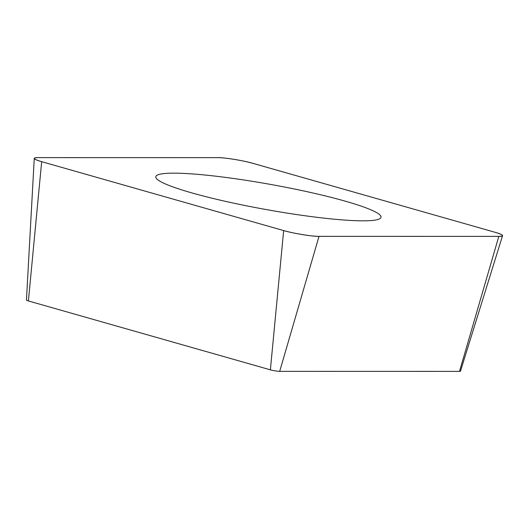 <?xml version="1.0" encoding="UTF-8"?>
<svg xmlns="http://www.w3.org/2000/svg" width="529" height="529" viewBox="0 0 529 529"><rect width="100%" height="100%" fill="white"/><g stroke="black" fill="none" stroke-linecap="round" stroke-linejoin="round"><path stroke-width="0.79" d="M502.55 235.676L460.481 371.199A6.222 0.694 -169.8 0 1 459.503 371.384L279.696 371.358A6.222 0.694 -169.8 0 1 270.385 369.837L28.401 300.948A6.222 0.694 -169.8 0 1 26.45 300.082L34.259 158.389A23.626 2.632 10.2 0 0 41.672 161.682L283.656 230.571A23.626 2.632 10.2 0 0 319.013 236.351L498.821 236.377A23.626 2.632 10.2 0 0 502.55 235.676A23.626 2.632 10.2 0 0 495.151 232.31L253.173 163.421A23.626 2.632 10.2 0 0 217.809 157.642L38.002 157.616A23.626 2.632 10.2 0 0 34.259 158.389M254.581 181.678A114.443 12.756 10.2 0 0 155.771 176.831A114.443 12.756 10.2 0 0 266.153 209.55A114.443 12.756 10.2 0 0 381.019 217.359A114.443 12.756 10.2 0 0 254.581 181.678M38.068 157.616C32.104 157.801 33.334 159.169 41.765 161.709L283.564 230.545C292.134 233.21 313.194 236.655 319.08 236.351L498.754 236.377C504.719 236.185 503.489 234.823 495.058 232.284L253.259 163.441C244.696 160.783 223.635 157.338 217.743 157.642L38.068 157.616M319.013 236.351L279.696 371.358M459.503 371.384L498.821 236.377M270.385 369.837L283.656 230.571M41.672 161.682L28.401 300.948"/></g></svg>
